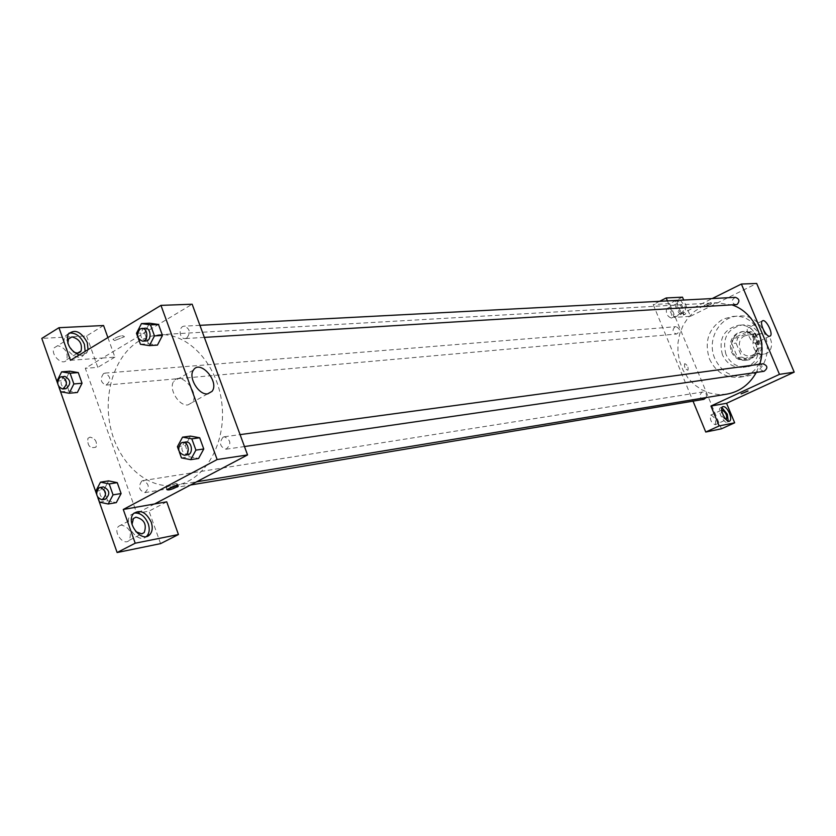 <?xml version="1.0" encoding="UTF-8"?>
<svg xmlns="http://www.w3.org/2000/svg" width="836" height="836" viewBox="0 0 836 836"><rect width="100%" height="100%" fill="white"/><g stroke="black" fill="none" stroke-linecap="round" stroke-linejoin="round"><path stroke-width="0.63" stroke-dasharray="4.18 3.13" d="M758.346 334.525C748.575 338.611 753.194 355.948 763.582 354.14C775.641 353.168 773.29 331.986 761.303 333.689L758.346 334.525M744.792 335.863C734.907 340.012 739.588 357.641 750.101 355.812C762.317 354.83 759.924 333.292 747.792 335.017L744.792 335.863M755.744 333.668L761.68 347.766L759.799 353.158L746.893 359.261L741.898 357.129L736.035 343.115L737.875 337.744L750.718 331.578L755.744 333.668L751.533 334.086L757.479 348.246L761.68 347.766M741.898 357.129L737.624 357.662L731.74 343.575L736.035 343.115M737.875 337.744L733.59 338.183L746.485 331.976L750.718 331.578M733.59 338.183L731.74 343.575M737.624 357.662L742.64 359.793L746.893 359.261M757.479 348.246L755.598 353.67L742.64 359.793M751.533 334.086L746.485 331.976M732.493 351.653C729.744 340.921 733.318 334.201 743.225 331.505C759.914 329.206 763.195 358.832 746.423 360.243C740.09 360.64 735.45 357.777 732.493 351.653M731.416 351.778C734.374 357.912 739.024 360.776 745.357 360.379C762.15 358.968 758.858 329.3 742.159 331.61L737.937 332.78C730.967 337.107 728.793 343.439 731.416 351.778M755.598 353.67L759.799 353.158M725.951 354.38C721.949 338.674 727.205 328.893 741.731 325.037C765.86 321.86 770.614 364.684 746.381 366.879C737.091 367.516 730.288 363.357 725.951 354.38M722.419 354.809C718.396 339.029 723.662 329.206 738.23 325.34C762.432 322.153 767.208 365.154 742.901 367.349C733.59 367.997 726.756 363.817 722.419 354.809M714.78 358.445C706.566 340.294 719.127 316.865 737.812 316.092C772.286 311.87 779.079 373.034 744.521 376.472C730.998 377.527 721.081 371.518 714.78 358.445M709.524 359.093C715.846 372.239 725.805 378.28 739.39 377.224C774.105 373.776 767.27 312.225 732.649 316.478L723.161 319.059C708.562 328.224 704.006 341.569 709.524 359.093M682.49 297.156L669.646 303.625L721.447 428.816M667.431 300.897L674.276 317.44L690.442 316.29L683.691 300.051M690.442 316.29L756.684 283.467M735.377 297.344C731.051 300.103 731.187 302.611 735.774 304.868M706.201 397.549C707.047 394.174 705.866 392.324 702.648 392L701.822 392.262C698.865 395.752 699.533 398.103 703.86 399.336M659.583 301.315L653.198 304.534L693.023 401.144M674.276 317.44L712.209 298.556M762.965 363.796L762.014 364.078C758.931 367.61 759.61 370.014 764.031 371.299M674.84 326.98C671.956 330.314 672.531 332.655 676.564 334.034C680.598 331.223 680.389 328.767 675.948 326.677L674.84 326.98M732.503 305.067L716.807 302.716L701.78 306.718L694.402 311.462L688.101 317.753L683.137 325.319L679.71 333.846L677.965 342.979L677.944 352.343L679.668 361.549L683.064 370.233L687.986 378.018L694.246 384.602L701.582 389.68L709.712 393.056L718.291 394.561L726.954 394.122M756.319 372.417L759.736 364.235M704.57 305.37L711.028 302.507L704.57 305.37M669.646 303.625L653.198 304.534M680.379 300.218L685.321 306.791L685.583 313.97C682.584 316.562 675.07 303.374 677.829 300.354M683.169 307.867C680.671 302.716 678.289 300.469 676 301.117C672.405 303.196 680.17 317.774 683.409 315.047L683.169 307.867M681.716 312.883C677.891 310.543 676.397 307.397 677.244 303.437L677.735 303.269C681.57 305.631 683.054 308.787 682.186 312.716L681.716 312.883M666.982 308.662L666.491 308.839C665.822 313.531 667.473 316.614 671.423 318.088C672.311 314.148 670.838 311.002 666.982 308.662M721.97 407.644L720.517 407.696C716.682 409.452 723.955 424.531 727.466 422.107L728.24 421.135M715.282 424.719C716.347 420.592 714.905 417.363 710.955 415.043L710.663 415.158C709.722 419.756 711.258 422.943 715.282 424.719L726.045 419.797C722.116 417.477 720.663 414.248 721.687 410.089L721.74 410.058M684.893 363.66L684.621 363.754C684.057 366.983 685.165 369.146 687.923 370.254C688.603 367.464 687.6 365.259 684.893 363.66C687.6 365.259 688.613 367.464 687.923 370.254C685.165 369.146 684.057 366.983 684.621 363.754L684.893 363.66M755.274 343.063L755.828 342.865C759.548 340.942 751.491 325.089 748.147 327.764C744.751 329.468 751.48 343.909 755.274 343.063M705.082 306.603L711.54 303.74L705.082 306.603M748.042 391.018L741.145 393.85M139.027 341.025C114.271 355.749 102.211 395.167 111.136 430.017C119.841 464.952 148.317 489.844 175.926 485.225C204.83 480.825 226.493 443.519 221.916 403.934C217.694 364.308 188.382 332.655 159.216 334.714L148.818 336.615L139.027 341.025M186.794 338.058L185.122 338.58C179.071 339.238 178.246 326.186 184.338 326.155C189.971 328.652 190.786 332.613 186.794 338.058M141.859 480.993C137.971 486.552 138.964 490.439 144.827 492.644C149.905 487.701 149.289 483.699 142.956 480.616L141.859 480.993M103.559 373.577C99.818 378.917 100.654 382.763 106.078 385.103C111.376 380.62 111.021 376.618 105.012 373.107L103.559 373.577M223.055 437.186C218.907 442.913 219.91 446.915 226.054 449.214C231.603 444.209 231.029 440.049 224.351 436.758L223.055 437.186M70.485 360.285L102.483 358.017L85.314 368.31L136.791 513.335L149.007 511.141L160.585 543.63M107.896 337.577L114.898 357.139L102.483 358.017L192.155 304.22M154.576 503.962L136.791 513.335M89.985 437.123L87.884 438.357C87.257 445.787 89.954 448.723 95.983 447.166C97.404 441.857 95.398 438.513 89.985 437.123C95.408 438.503 97.404 441.857 95.983 447.166C89.964 448.723 87.257 445.787 87.884 438.357L89.985 437.123M121.011 524.998L118.503 526.387C112.672 532.072 123.822 546.535 129.225 540.328C132.098 532.218 129.361 527.108 121.011 524.998M57.694 345.696L54.194 347.818C49.846 354.516 62.951 366.826 66.765 359.699C68.228 352.384 65.208 347.713 57.694 345.696M57.663 383.515L58.802 386.734M96.568 494.086L97.728 497.389M103.57 325.517L86.599 335.926L41.8 338.413M86.599 335.926L97.791 367.349L85.314 368.31M135.881 531.738L132.004 524.412M134.105 513.064L130.656 515.091C122.213 523.43 138.212 544.936 146.488 536.451M73.307 351.705L67.852 343.397M68.991 333.125L65.271 336.082C58.886 346.125 78.511 364.674 84.154 354.067L85.157 351.381M88.041 349.636L87.038 352.311C85.314 354.934 82.691 355.833 79.159 355.018M114.898 357.139L97.791 367.349M166.73 501.83L149.007 511.141M107.645 500.785L116.277 502.624L107.645 500.795L103.821 489.959L108.586 480.888L117.249 482.665M181.464 457.909L189.364 456.759L198.571 458.494L189.364 456.738M177.41 446.685L185.32 445.598L189.364 456.759L185.32 445.598L190.451 436.099M185.32 445.598L190.451 436.11L199.679 437.792M140.438 344.275L148.474 343.774L157.44 345.101L148.474 343.753L144.524 332.843L149.498 323.198L158.495 324.483M60.735 391.791L68.939 391.039L77.361 392.481L68.939 391.018L65.198 380.422L69.837 371.205L78.27 372.595M68.939 391.039L65.198 380.422L69.827 371.194M187.985 404.917L192.332 402.409C200.159 392.784 180.492 370.338 173.773 381.341C168.13 388.562 178.998 406.557 187.985 404.917M114.616 340.545L124.449 336.741C122.861 334.912 119.036 335.8 112.964 339.385L114.616 340.545L112.964 339.385C119.036 335.8 122.861 334.922 124.449 336.741L114.616 340.545M176.009 483.48L166.03 487.367C167.388 488.475 171.202 487.388 177.472 484.096L176.009 483.48M138.149 337.943L137.71 336.741M145.056 328.214L143.322 328.757C139.298 334.369 140.145 338.444 145.872 340.983M148.474 343.774L144.524 332.843L149.498 323.208M136.467 333.292L144.524 332.843M179.27 451.837L178.831 450.614M185.78 441.983L184.463 442.422C180.273 448.295 181.297 452.422 187.525 454.794M59.105 387.172L57.611 382.919M64.863 376.367L63.39 376.848C59.617 382.334 60.474 386.284 65.96 388.688M56.973 381.111L65.198 380.422M98.042 497.838L96.516 493.491M103.424 486.876L102.316 487.252C98.397 492.958 99.411 496.95 105.336 499.228M99.557 502.154L107.645 500.795L103.821 489.959L108.596 480.888M95.722 491.255L103.821 489.959M761.303 333.689L747.792 335.017M763.582 354.14L750.101 355.812M745.357 360.379L746.423 360.243M742.159 331.61L743.225 331.505M742.901 367.349L746.381 366.879M738.23 325.34L741.731 325.037M739.39 377.224L744.521 376.472M732.649 316.478L737.812 316.092M678.153 300.04L676 301.117M685.583 313.97L683.409 315.047M671.423 318.088L682.186 312.716M666.491 308.839L677.244 303.437M722.722 406.683L720.517 407.696M729.483 421.187L727.466 422.107M710.663 415.158L721.687 410.089M762.432 320.878L748.147 327.764M769.872 336.187L755.828 342.865M704.205 305.203L704.717 306.436M711.028 302.507L711.54 303.74M175.926 485.225L196.606 481.797M159.216 334.714L716.807 302.716M199.919 325.34L184.338 326.155M204.35 337.399L185.122 338.58M144.827 492.644L190.504 485.016M142.956 480.616L702.648 392M106.078 385.103L676.564 334.034M105.012 373.107L675.948 326.677M226.054 449.214L244.467 446.549M224.351 436.758L240.089 434.626M129.225 540.328L141.66 533.89M118.503 526.387L133.426 518.539M133.666 513.513L130.656 515.091M66.765 359.699L77.748 353.022M54.194 347.818L68.479 339.008M68.144 334.306L65.271 336.082M87.038 352.311L84.154 354.067M193.44 370.076L173.773 381.341M207.589 393.86L192.332 402.409M177.974 485.497L177.472 484.096M166.803 489.499L166.03 487.367"/><path stroke-width="1.25" d="M683.691 300.051L682.49 297.156L666.208 297.961L659.583 301.315M712.209 298.556L741.386 284.031L756.684 283.467L794.2 372.135L726.568 403.286L734.677 422.817L721.447 428.816L705.751 432.034L693.023 401.144M747.708 391.008L741.156 393.798L747.708 391.008M741.386 284.031L779.465 374.361L710.924 406.045L726.568 403.286M779.465 374.361L794.2 372.135M204.35 337.399L736.997 304.534C739.996 301.211 739.452 298.818 735.377 297.344L199.919 325.34M190.504 485.016L703.86 399.336L706.201 397.549M734.677 422.817L719.159 425.942L705.751 432.034M719.159 425.942L710.924 406.045M666.208 297.961L667.431 300.897M244.467 446.549L764.031 371.299C768.117 368.174 767.761 365.677 762.965 363.796L240.089 434.626M196.606 481.797L726.954 394.122C739.714 391.729 749.505 384.487 756.319 372.417M759.736 364.235C767.542 340.91 754.312 312.424 732.503 305.067M769.601 336.239C765.86 337.054 759.098 322.55 762.432 320.878C765.713 318.223 773.812 334.16 770.155 336.051L769.601 336.239M677.829 300.354L680.379 300.218M729.525 413.256C731.051 417.289 731.103 419.902 729.692 421.093C726.191 423.518 718.897 408.428 722.722 406.683C724.937 406.171 727.205 408.365 729.525 413.256M728.24 421.135L727.32 414.259L721.97 407.644M721.74 410.058L721.98 409.985C725.909 412.326 727.362 415.565 726.317 419.693L726.317 419.693M741.145 393.85L748.042 391.018M107.896 337.577L103.57 325.517L58.959 327.702L70.485 360.285L160.961 305.37L192.155 304.22L247.55 454.941L154.576 503.962L166.73 501.83L178.444 534.528L135.213 543.212L123.268 509.469L154.576 503.962M178.444 534.528L160.585 543.63L117.124 552.533L97.728 497.389M58.959 327.702L41.8 338.413L57.663 383.515M58.802 386.734L96.568 494.086M132.004 524.412L133.426 518.539L135.913 517.16C144.252 519.313 147 524.454 144.189 532.584L141.838 533.859L135.881 531.738M146.488 536.451L146.791 536.169C149.435 533.107 149.916 528.969 148.233 523.733C144.879 516.105 140.176 512.552 134.105 513.064M151.232 522.176C152.915 527.411 152.445 531.56 149.801 534.612C141.786 543.828 125.066 522.051 133.666 513.513C140.27 509.239 146.133 512.123 151.232 522.176M67.852 343.397L68.479 339.008L71.969 336.898C79.462 338.967 82.492 343.669 81.071 351.005C79.305 353.429 76.724 353.67 73.307 351.705M85.157 351.381L84.426 344.369C80.684 336.197 75.533 332.446 68.991 333.125M79.159 355.018C69.545 350.274 65.877 343.377 68.144 334.306C74.707 328.632 81.092 331.401 87.299 342.614L88.041 349.636M135.213 543.212L117.124 552.533M96.516 493.491L95.722 491.255L100.508 482.142L108.596 480.888L117.249 482.654L121.105 493.543L116.288 502.635M178.831 450.614L177.41 446.685L182.561 437.155L190.451 436.11L199.689 437.771L203.765 448.995L198.581 458.494M137.71 336.741L136.467 333.292L141.462 323.595L149.498 323.208L158.495 324.472L162.477 335.445L157.45 345.111L149.425 345.623L140.438 344.275L138.149 337.943M57.611 382.919L56.973 381.111L61.624 371.842L69.837 371.205L78.27 372.584L82.043 383.243L77.361 392.492L69.169 393.244L60.735 391.791L59.105 387.172M160.961 305.37L217.151 459.539L123.268 509.469M207.736 393.85C198.811 395.438 187.881 377.287 193.44 370.076C200.055 359.083 219.763 381.759 212.051 391.363L207.736 393.85M217.151 459.539L247.55 454.941M176.783 485.601L178.235 486.218C171.965 489.499 168.151 490.596 166.803 489.499L176.783 485.601M141.462 323.595L150.47 324.87L154.472 335.905L149.425 345.623M142.632 341.182L145.872 340.983C152.006 340.921 151.149 327.576 145.056 328.214L140.082 328.924C136.059 334.557 136.905 338.643 142.632 341.182C148.777 341.119 147.92 327.743 141.817 328.381M150.47 324.87L158.495 324.472L162.477 335.445L157.44 345.101M154.472 335.905L162.477 335.445M182.561 437.155L191.81 438.827L195.906 450.113L190.702 459.664L181.464 457.909L179.27 451.837M184.348 455.254L187.525 454.794C193.764 454.209 191.935 440.823 185.78 441.983L181.287 442.85C177.086 448.744 178.11 452.872 184.348 455.254C190.598 454.669 188.758 441.251 182.593 442.411M190.702 459.664L198.571 458.494L203.765 448.995L199.689 437.771L191.81 438.827M195.906 450.113L203.765 448.995M61.624 371.842L70.078 373.232L73.861 383.954L69.169 393.244M62.658 388.98L65.96 388.688C71.311 384.1 70.945 379.993 64.863 376.367L60.087 377.12C56.305 382.616 57.172 386.566 62.658 388.98C68.009 384.382 67.643 380.265 61.561 376.639M70.078 373.232L78.27 372.584L82.043 383.243L77.361 392.481M73.861 383.954L82.043 383.243M100.508 482.142L109.182 483.919L113.048 494.87L108.22 503.993L99.557 502.154L98.042 497.838M102.086 499.771L105.336 499.228C110.477 494.17 109.84 490.053 103.424 486.876L99.056 487.775C95.137 493.491 96.15 497.493 102.086 499.771C107.227 494.703 106.59 490.575 100.174 487.388M108.22 503.993L116.277 502.624L121.105 493.543L117.249 482.654L109.182 483.919M113.048 494.87L121.105 493.543M141.66 533.89L144.189 532.584M149.801 534.612L146.791 536.169M77.748 353.022L81.071 351.005M212.051 391.363L207.589 393.86M178.235 486.218L177.974 485.497"/></g></svg>
